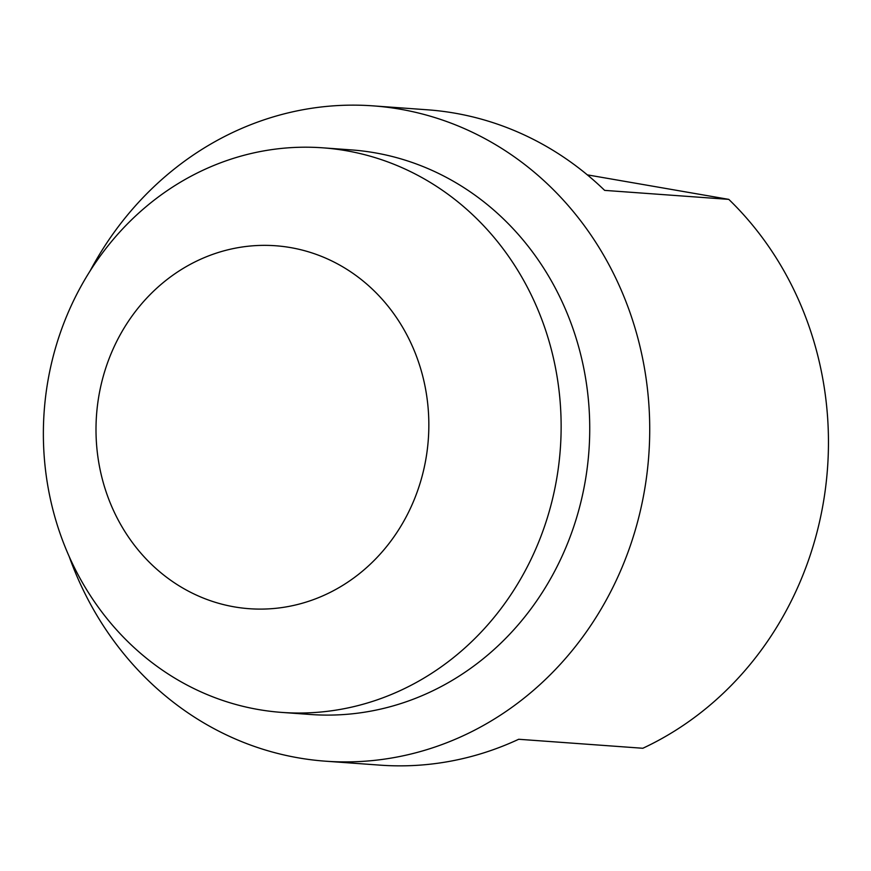<?xml version="1.0" encoding="UTF-8"?>
<svg xmlns="http://www.w3.org/2000/svg" width="871" height="871" viewBox="0 0 871 871"><rect width="100%" height="100%" fill="white"/><g stroke="black" fill="none" stroke-linecap="round" stroke-linejoin="round"><path stroke-width="1.31" d="M47.088 385.907A283.031 258.752 -85.9 0 0 281.801 712.413A283.031 258.752 -85.9 0 0 557.418 474.325A283.031 258.752 -85.9 0 0 322.716 147.82A283.031 258.752 -85.9 0 0 47.088 385.907M322.716 147.82L351.307 149.899A283.031 258.752 94.1 0 1 374.606 152.752A283.031 258.752 94.1 0 1 586.02 476.393A283.031 258.752 94.1 0 1 310.392 714.481L281.801 712.413M69.245 556.711A328.519 300.343 -85.9 0 0 298.448 757.868A328.519 300.343 -85.9 0 0 325.493 761.189A328.519 300.343 -85.9 0 0 645.411 484.831A328.519 300.343 -85.9 0 0 400.029 109.169A328.519 300.343 -85.9 0 0 372.984 105.859A328.519 300.343 -85.9 0 0 89.931 271.251M325.493 761.189L380.083 765.141A328.519 300.343 -85.9 0 0 518.691 739.272L642.831 748.265A328.519 300.343 94.1 0 0 824.14 497.787A328.519 300.343 94.1 0 0 728.787 199.372L604.648 190.379A328.519 300.343 -85.9 0 0 427.574 109.811L372.984 105.859M587.337 174.864L728.787 199.372M426.452 455.653A181.952 166.339 94.1 0 1 234.288 606.869A181.952 166.339 94.1 0 1 98.39 398.809A181.952 166.339 94.1 0 1 290.555 247.593A181.952 166.339 94.1 0 1 426.452 455.653"/></g></svg>
